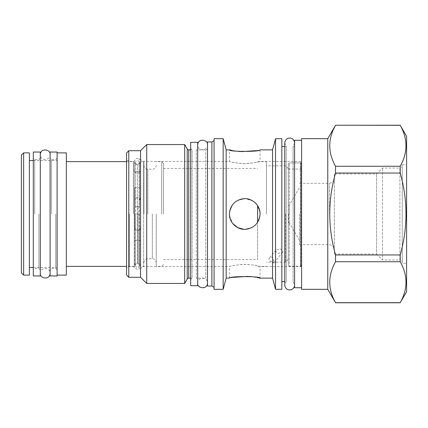 <?xml version="1.0" encoding="UTF-8"?>
<svg xmlns="http://www.w3.org/2000/svg" width="428" height="428" viewBox="0 0 428 428"><rect width="100%" height="100%" fill="white"/><g stroke="black" fill="none" stroke-linecap="round" stroke-linejoin="round"><path stroke-width="0.32" stroke-dasharray="2.14 1.6" d="M334.348 173.955L334.348 254.045L334.348 173.955L376.603 173.955L382.514 168.038L399.896 168.038L399.896 259.962L402.261 261.326L402.261 166.674L402.261 261.326M334.348 254.045L376.603 254.045L376.603 173.955L376.603 254.045L382.514 259.962L382.514 168.038L382.514 259.962L399.896 259.962L399.896 168.038L402.261 166.674M402.261 263.29L402.261 164.71L402.261 263.29L406.6 263.29L406.6 164.71L406.6 263.29M402.261 164.71L406.6 164.71M406.6 291.714L406.6 136.286M335.531 125.227L400.212 125.227M400.212 302.773L335.531 302.773M400.212 302.687C407.895 289.034 407.895 275.381 400.212 261.727L400.212 254.96C407.895 227.653 407.895 200.347 400.212 173.04L400.212 166.273C407.895 152.619 407.895 138.966 400.212 125.313M335.531 125.313C327.848 138.966 327.848 152.619 335.531 166.273L335.531 173.04C327.848 200.347 327.848 227.653 335.531 254.96L400.212 254.96M335.531 173.04L400.212 173.04M335.531 254.96L335.531 261.727L400.212 261.727M335.531 302.687C327.848 289.034 327.848 275.381 335.531 261.727M327.768 138.667L327.768 289.333M335.531 166.273L400.212 166.273M301.585 289.333L301.585 138.667M301.585 214L301.585 140.277L301.585 214M294.582 140.277L294.582 287.723M294.582 146.44L294.582 281.56L294.582 146.44L293.11 146.44L293.11 214L293.11 146.44L294.582 142.941L294.582 285.059L293.11 281.56L293.11 214L293.11 281.56L294.582 281.56M284.781 146.44L286.252 146.44L286.252 214L286.252 146.44L284.781 142.941L284.781 285.059L286.252 281.56L286.252 214L286.252 281.56L284.781 281.56M281.838 146.44L281.838 281.56L281.838 146.44M281.838 138.704L281.838 289.296M275.541 138.704L275.541 289.296M272.545 261.615L273.626 263.225L273.754 262.524C273.792 261.406 273.39 259.55 272.545 256.961L269.159 258.293L268.747 259.347C268.827 260.631 270.095 261.385 272.545 261.615L272.545 278.13M272.545 149.87L272.545 256.961M283.015 251.177L282.63 252.204L278.259 253.355L275.418 251.177L275.83 250.123L280.286 248.866L283.015 251.177M257.126 277.494L255.559 277.205M254.89 277.093L253.563 276.895M252.509 276.755L250.942 276.579M249.973 276.488L248.165 276.365M232.918 277.381L229.403 278.13L229.403 266.58C230.221 265.9 235.095 265.141 244.019 264.301C253.67 264.996 259.02 265.756 260.069 266.58L260.069 278.13M226.171 149.87L226.171 278.13M232.393 150.517L233.886 150.79M234.587 150.907L235.903 151.105M236.968 151.245L238.508 151.421M239.53 151.512L241.306 151.635M256.522 150.624L260.069 149.87L260.069 161.42C259.245 162.1 254.371 162.859 245.453 163.699C235.801 163.004 230.451 162.244 229.403 161.42C230.221 162.1 235.095 162.859 244.019 163.699C253.67 163.004 259.02 162.244 260.069 161.42L300.884 161.42L300.884 266.58L300.884 161.42L301.585 162.121M229.403 214C230.221 222.961 235.09 228.071 244.014 229.317C252.322 230.034 260.39 222.362 260.069 214C259.25 205.039 254.382 199.93 245.453 198.683C237.149 197.966 229.082 205.638 229.403 214C230.221 205.039 235.095 199.935 244.019 198.683C252.258 197.929 260.433 205.686 260.069 214C259.245 222.961 254.371 228.065 245.453 229.317C237.208 230.071 229.039 222.314 229.403 214L229.724 210.881M301.585 265.879L300.884 266.58L260.069 266.58C259.245 265.9 254.371 265.141 245.453 264.301C235.801 264.996 230.451 265.756 229.403 266.58L143.658 266.58L143.658 214L143.658 266.58L139.159 269.175L139.159 158.825L139.159 197.998L140.491 200.416L140.491 240.381L140.491 200.416C140.619 196.698 134.617 196.698 134.745 200.416C134.932 198.196 136.398 197.388 139.159 197.998M229.515 215.84L232.693 223.491M243.816 229.306L245.447 229.317M251.134 227.931L255.307 225.101M255.323 225.085L257.191 222.94M259.743 217.146L260.069 214M143.658 214L143.658 161.42L143.658 214M259.957 212.176L256.779 204.509M255.917 203.509L255.174 202.77M253.044 201.112L245.656 198.694L244.067 198.683M238.359 200.058L236.459 201.09M236.443 201.107L234.169 202.888L232.276 205.06M134.745 187.619L134.745 227.584C134.617 231.302 140.619 231.302 140.491 227.584L139.159 230.002C136.377 230.596 134.911 229.788 134.745 227.584L134.745 187.619L140.491 187.619M134.638 214L134.638 267.281L134.638 214M134.745 240.381L140.491 240.381M140.561 150.709L140.561 277.291M128.796 277.291L128.796 150.709M126.554 275.049L126.554 152.951M126.554 214L126.554 268.196L126.554 214M146.718 144.552L146.718 283.448M184.671 144.552L184.671 283.448M190.685 279.532L190.685 214L190.685 279.532L192.086 278.13L192.086 214L192.086 278.13L190.685 278.13M190.685 148.468L190.685 214L190.685 148.468L192.086 149.87L192.086 214L192.086 149.87L190.685 149.87M190.685 142.31L190.685 285.69M197.688 142.31L197.688 285.69M207.489 279.88L207.489 148.12L207.489 279.88A1.749 1.749 180 0 0 205.74 278.13L205.74 149.87L205.74 278.13L196.286 278.13L196.286 214L196.286 278.13L197.688 279.532M207.489 148.12A1.749 1.749 0 0 1 205.74 149.87L196.286 149.87L196.286 214L196.286 149.87L197.688 148.468M207.489 141.957L207.489 286.043M211.887 141.957L211.887 286.043M214.07 140.7L214.07 287.3L214.07 140.7M214.07 289.333L214.07 138.667M223.17 138.667L223.17 289.333M129.358 214L129.358 266.58L129.358 214M133.418 214L133.418 161.42L133.418 214M301.585 163.838L301.585 265.248L301.585 163.838L301.585 169.055L301.585 163.838L300.531 162.902L300.531 266.296L300.531 162.902L301.585 163.838M300.531 162.902L289.333 162.902L288.279 163.838L289.333 162.902L289.333 266.296L289.333 162.902L300.531 162.902M288.279 168.728L288.279 259.368L288.279 168.728M288.279 163.838L288.279 265.248L288.279 163.838M285.481 214L285.481 262.166L285.481 214M266.441 214L266.441 161.634L266.441 214M257.619 222.314L257.619 205.686M257.619 214L257.619 259.577L257.619 214M163.523 214L163.523 163.453L163.523 214M161.704 214L161.704 161.634L161.704 214M156.241 214L156.241 266.366L156.241 214M143.92 214L143.92 161.634L143.92 214M137.415 206.997A1.958 0.278 0 0 1 135.516 206.724A1.958 0.278 0 0 1 137.479 206.446A1.958 0.278 0 0 1 139.437 206.724A1.958 0.278 0 0 1 138.019 206.986A3.082 0.433 180 0 1 137.415 206.997L137.415 164.609L138.019 164.529C139.592 163.838 140.389 162.875 140.411 161.645L140.411 214L140.411 161.645C140.389 162.875 139.592 163.838 138.019 164.529L137.415 164.609C135.473 164.272 134.419 163.282 134.264 161.645L134.05 171.628L137.34 173.602L140.63 171.628L134.05 171.628L140.63 171.628L140.63 161.634L143.92 161.634M138.019 206.986L138.019 263.573L138.019 214L139.437 214L135.516 214L137.415 214L137.415 263.498C135.804 264.269 135.173 264.921 135.516 265.456L135.516 214M126.554 161.634L134.264 161.645C134.419 163.282 135.473 164.272 137.415 164.609L137.415 263.498C135.574 263.643 134.526 264.6 134.264 266.366L134.264 161.645L134.264 266.366L126.554 266.366M138.019 214L137.415 214M140.411 214L140.411 266.366L140.411 214M66.345 152.882L66.345 275.118M57.106 275.958L57.106 152.042M50.103 275.958L50.103 152.042M29.382 275.118L29.382 152.882M23.642 275.118L23.642 152.882M21.4 155.123L21.4 272.877M126.554 159.804L129.358 161.42L133.418 161.42L134.638 160.719C135.526 158.606 137.03 157.975 139.159 158.825L143.658 161.42L229.403 161.42L229.403 149.87M334.348 214L334.348 181.097L334.348 214M329.544 214L329.544 183.334L329.544 214M299.482 214L299.482 244.666L299.482 214M289.291 214L289.291 205.226L289.291 214M288.279 214L288.279 205.226L288.279 214M288.654 214L288.654 222.614L288.654 214M207.489 214L207.489 283.031L207.489 214M40.302 275.958L40.302 152.042M33.304 275.958L33.304 152.042M139.159 230.002L139.159 269.175L137.137 269.549L133.418 266.58L129.358 266.58L126.554 268.196M187.239 279.002L187.239 148.998M188.759 278.13L188.759 149.87M152.32 214L152.32 258.737L152.32 214M147.842 214L147.842 169.263L147.842 214M51.504 214L51.504 159.601L51.504 214M55.704 214L55.704 268.399L55.704 214M34.7 214L34.7 159.601L34.7 214M38.905 214L38.905 268.399L38.905 214M282.63 252.204L273.626 263.225M275.83 250.123L269.159 258.293M301.585 265.248L300.531 266.296L289.333 266.296L288.279 265.248M301.585 169.055L288.279 169.055M288.279 259.368L285.481 262.166L266.441 262.166M288.279 168.632L285.481 165.834L266.441 165.834M257.619 161.634L266.441 161.634M257.619 266.366L266.441 266.366M163.523 259.577L257.619 259.577M163.523 168.423L257.619 168.423M163.523 163.453L161.704 161.634L156.241 161.634M163.523 264.547L161.704 266.366L156.241 266.366M143.92 262.658C143.979 261.064 144.712 259.892 146.114 259.138L147.842 258.737L153.208 258.838C152.935 258.726 155.685 259.004 156.241 262.658M143.92 165.342C143.985 166.947 144.723 168.124 146.141 168.878L147.842 169.263L153.208 169.162C152.903 169.301 155.739 168.942 156.241 165.342M139.437 206.724L139.437 162.544C139.812 162.019 139.159 161.367 137.479 160.58C136.307 160.677 135.655 161.329 135.516 162.544L135.516 265.456C135.655 266.671 136.307 267.323 137.479 267.42C138.645 267.323 139.298 266.671 139.437 265.456L139.437 162.544C139.812 163.063 139.159 163.715 137.479 164.502C136.307 164.406 135.655 163.753 135.516 162.544L135.516 206.724M139.437 214L139.437 265.456C139.587 264.83 139.116 264.199 138.019 263.573C139.432 263.98 140.229 264.911 140.411 266.366L143.92 266.366M57.106 158.2L55.704 159.601L51.504 159.601L50.103 158.2M57.106 269.8L55.704 268.399L51.504 268.399L50.103 269.8M33.304 267.489L57.106 267.489M33.304 160.511L57.106 160.511M299.482 183.334L329.544 183.334L334.348 181.097M299.482 244.666L329.544 244.666L334.348 246.903M288.279 205.226L289.291 205.226L299.482 187.571M299.482 240.429L289.291 222.774L288.279 222.774M288.654 222.614L288.279 222.614M288.654 205.387L288.279 205.387M288.279 209.661L288.654 209.661M288.279 218.339L288.654 218.339M207.489 144.969C208.623 150.073 197.773 152.282 197.688 144.969M197.688 283.031C196.623 277.981 207.254 275.611 207.489 283.031M50.103 154.701C51.237 159.804 40.387 162.009 40.302 154.701M40.302 273.299C39.237 268.249 49.867 265.879 50.103 273.299M40.302 158.2L38.905 159.601L34.7 159.601L33.304 158.2M40.302 269.8L38.905 268.399L34.7 268.399L33.304 269.8"/><path stroke-width="0.64" d="M406.6 136.286L406.6 291.714L400.212 302.687C407.895 289.034 407.895 275.381 400.212 261.727L400.212 254.96C407.895 227.653 407.895 200.347 400.212 173.04L400.212 166.273C407.895 152.619 407.895 138.966 400.212 125.313L406.6 136.286M335.531 125.313C327.848 138.966 327.848 152.619 335.531 166.273L335.531 173.04C327.848 200.347 327.848 227.653 335.531 254.96L335.531 261.727C327.848 275.381 327.848 289.034 335.531 302.687L327.768 289.333L327.768 138.667L335.531 125.227L400.212 125.313M335.531 166.273L400.212 166.273M335.531 173.04L400.212 173.04M335.531 254.96L400.212 254.96M335.531 261.727L400.212 261.727M335.531 302.687L400.212 302.687M327.768 138.667L301.585 138.667L301.585 289.333L327.768 289.333M301.585 287.723L294.582 287.723L294.582 214L294.582 285.059C294.197 291.575 285.166 291.575 284.781 285.059L284.781 142.941C285.166 136.425 294.197 136.425 294.582 142.941L294.582 214L294.582 140.277L301.585 140.277M284.781 146.44L281.838 146.44M284.781 281.56L281.838 281.56M275.541 289.296L275.541 138.704L281.838 138.704L281.838 289.296L275.541 289.296L272.545 278.13L260.069 278.13L257.126 277.494M275.541 138.704L272.545 149.87L272.545 278.13M255.559 277.205L254.89 277.093M253.563 276.895L252.509 276.755M250.942 276.579L249.973 276.488M248.165 276.365L232.918 277.381M260.069 278.13C260.994 276.114 228.477 276.114 229.403 278.13L226.171 278.13L223.17 289.333L214.07 289.333L214.07 138.667L223.17 138.667L223.17 289.333M272.545 149.87L260.069 149.87C260.994 151.886 228.477 151.886 229.403 149.87L226.171 149.87L226.171 278.13M229.403 149.87L232.393 150.517M233.886 150.79L234.587 150.907M235.903 151.105L236.968 151.245M238.508 151.421L239.53 151.512M241.306 151.635L256.522 150.624M229.403 214C230.221 205.039 235.09 199.93 244.014 198.683C252.322 197.966 260.39 205.638 260.069 214C259.25 222.961 254.382 228.071 245.453 229.317C237.149 230.034 229.082 222.362 229.403 214L229.515 215.84M232.693 223.491L237.695 227.621L243.816 229.306M245.447 229.317L251.134 227.931M257.191 222.94L259.743 217.146M260.069 214L259.957 212.176M256.779 204.509L255.917 203.509M255.174 202.77L253.044 201.112M244.067 198.683L238.359 200.058M232.276 205.06L229.724 210.881M140.561 150.709L128.796 150.709L128.796 277.291L140.561 277.291L140.561 150.709L146.718 144.552L146.718 283.448L140.561 277.291M128.796 277.291L126.554 275.049L126.554 152.951L128.796 150.709M190.685 149.87L188.759 149.87A1.749 1.749 0 0 1 187.239 148.998L184.671 144.552L184.671 283.448L146.718 283.448M184.671 144.552L146.718 144.552M187.239 148.998L187.239 279.002L184.671 283.448M187.239 279.002A1.749 1.749 180 0 1 188.759 278.13L190.685 278.13M190.685 285.69L190.685 142.31L197.688 142.31L197.688 285.69L190.685 285.69M207.489 141.957L207.489 286.043L211.887 286.043L211.887 141.957L207.489 141.957M214.07 287.3L211.887 286.043M214.07 140.7L211.887 141.957M226.171 149.87L223.17 138.667M257.619 205.686L257.619 222.314M57.106 275.118L66.345 275.118L66.345 152.882L57.106 152.882M57.106 152.042L57.106 275.958L50.103 275.958L50.103 152.042L57.106 152.042M29.382 152.882L29.382 275.118L23.642 275.118L23.642 152.882L29.382 152.882M23.642 275.118L21.4 272.877L21.4 155.123L23.642 152.882M40.302 152.042L40.302 275.958L33.304 275.958L33.304 152.042L40.302 152.042M188.759 149.87L188.759 278.13M335.531 125.227L400.212 125.227M335.531 302.773L400.212 302.773M66.345 161.634L126.554 161.634M66.345 266.366L126.554 266.366M29.382 267.489L33.304 267.489M29.382 160.511L33.304 160.511M197.688 283.031C196.554 288.135 207.403 290.339 207.489 283.031M207.489 144.969C208.554 139.919 197.923 137.549 197.688 144.969M40.302 273.299C39.173 278.403 50.017 280.608 50.103 273.299M50.103 154.701C51.173 149.65 40.542 147.28 40.302 154.701"/></g></svg>
